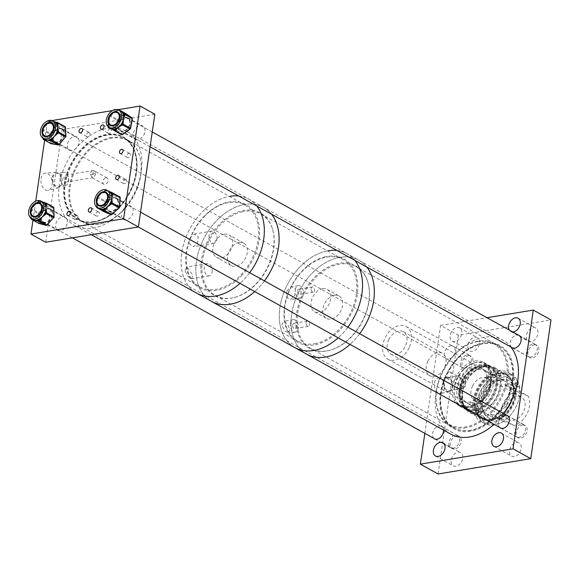 <?xml version="1.0" encoding="UTF-8"?>
<svg xmlns="http://www.w3.org/2000/svg" width="580" height="580" viewBox="0 0 580 580"><rect width="100%" height="100%" fill="white"/><g stroke="black" fill="none" stroke-linecap="round" stroke-linejoin="round"><path stroke-width="0.43" stroke-dasharray="2.9 2.17" d="M434.492 382.938A7.881 4.995 -99.4 0 1 438.408 377.899A7.881 4.995 -99.4 0 1 444.461 388.462A7.881 4.995 -99.4 0 1 440.974 393.436A7.881 4.995 -99.4 0 1 434.492 382.938M443.374 381.734A7.293 4.625 -99.4 0 1 446.999 377.072A7.293 4.625 -99.4 0 1 452.596 386.853A7.293 4.625 -99.4 0 1 449.37 391.457A7.293 4.625 -99.4 0 1 443.374 381.734M477.862 341.576A45.98 31.77 -61 0 0 451.661 357.671A45.98 31.77 -61 0 0 438.524 381.364A45.98 31.77 -61 0 0 465.414 426.909A45.98 31.77 -61 0 0 506.717 378.45A45.98 31.77 -61 0 0 477.862 341.576M465.784 427.866A46.726 32.284 119 0 1 449.442 425.365A46.726 32.284 119 0 1 438.458 381.575A46.726 32.284 119 0 1 451.813 357.505A46.726 32.284 119 0 1 478.435 341.142A46.726 32.284 119 0 1 494.776 343.643A46.726 32.284 119 0 1 505.078 389.55A46.726 32.284 119 0 1 465.784 427.866M457.953 452.175A7.591 5.242 119 0 1 460.607 452.581A7.591 5.242 119 0 1 462.282 460.034A7.591 5.242 119 0 1 455.902 466.262A7.591 5.242 119 0 1 453.248 465.856A7.591 5.242 119 0 1 451.574 458.396A7.591 5.242 119 0 1 457.953 452.175M516.417 442.525A7.591 5.242 119 0 1 519.071 442.932A7.591 5.242 119 0 1 520.738 450.385A7.591 5.242 119 0 1 514.359 456.605A7.591 5.242 119 0 1 511.705 456.199A7.591 5.242 119 0 1 510.037 448.746A7.591 5.242 119 0 1 516.417 442.525M468.379 355.707A7.105 4.908 119 0 1 470.866 356.084A7.105 4.908 119 0 1 472.432 363.058A7.105 4.908 119 0 1 466.458 368.887A7.105 4.908 119 0 1 463.978 368.503A7.105 4.908 119 0 1 462.412 361.529A7.105 4.908 119 0 1 468.379 355.707M450.66 345.868A7.105 4.908 119 0 1 453.139 346.253A7.105 4.908 119 0 1 454.705 353.227A7.105 4.908 119 0 1 448.732 359.056A7.105 4.908 119 0 1 446.252 358.672A7.105 4.908 119 0 1 444.686 351.697A7.105 4.908 119 0 1 450.66 345.868M474.715 337.285A7.591 5.242 119 0 1 477.369 337.69A7.591 5.242 119 0 1 479.044 345.151A7.591 5.242 119 0 1 472.664 351.371A7.591 5.242 119 0 1 470.003 350.965A7.591 5.242 119 0 1 468.336 343.512A7.591 5.242 119 0 1 474.715 337.285M456.989 327.454A7.591 5.242 119 0 1 459.643 327.86A7.591 5.242 119 0 1 461.317 335.312A7.591 5.242 119 0 1 454.938 341.54A7.591 5.242 119 0 1 452.284 341.134A7.591 5.242 119 0 1 450.609 333.674A7.591 5.242 119 0 1 456.989 327.454M534.318 344.817A7.105 4.908 119 0 1 536.797 345.194A7.105 4.908 119 0 1 538.363 352.176A7.105 4.908 119 0 1 532.389 357.998A7.105 4.908 119 0 1 529.91 357.621A7.105 4.908 119 0 1 528.344 350.639A7.105 4.908 119 0 1 534.318 344.817M511.538 347.318A7.105 4.908 119 0 1 510.821 340.279A7.105 4.908 119 0 1 516.591 334.986A7.105 4.908 119 0 1 518.332 335.059M533.179 327.635A7.591 5.242 119 0 1 535.833 328.041A7.591 5.242 119 0 1 537.5 335.494A7.591 5.242 119 0 1 531.12 341.714A7.591 5.242 119 0 1 528.467 341.308A7.591 5.242 119 0 1 526.792 333.855A7.591 5.242 119 0 1 533.179 327.635M522.616 425.01A7.105 4.908 119 0 1 525.103 425.387A7.105 4.908 119 0 1 526.669 432.368A7.105 4.908 119 0 1 520.695 438.19A7.105 4.908 119 0 1 518.208 437.813A7.105 4.908 119 0 1 516.642 430.831A7.105 4.908 119 0 1 522.616 425.01M499.837 427.511A7.105 4.908 119 0 1 499.119 420.464A7.105 4.908 119 0 1 504.89 415.178A7.105 4.908 119 0 1 506.637 415.251M456.685 435.892A7.105 4.908 119 0 1 459.164 436.276A7.105 4.908 119 0 1 460.73 443.25A7.105 4.908 119 0 1 454.763 449.079A7.105 4.908 119 0 1 452.277 448.695A7.105 4.908 119 0 1 450.711 441.721A7.105 4.908 119 0 1 456.685 435.892M433.905 438.4A7.105 4.908 119 0 1 433.188 431.353A7.105 4.908 119 0 1 438.959 426.061A7.105 4.908 119 0 1 441.445 426.445A7.105 4.908 119 0 1 443.483 430.07M497.915 373.796A24.954 17.241 119 0 1 506.644 375.129A24.954 17.241 119 0 1 512.14 399.642A24.954 17.241 119 0 1 491.159 420.101A24.954 17.241 119 0 1 482.437 418.767A24.954 17.241 119 0 1 476.934 394.255A24.954 17.241 119 0 1 497.915 373.796M475.013 361.086A24.954 17.241 119 0 1 483.742 362.42A24.954 17.241 119 0 1 489.245 386.94A24.954 17.241 119 0 1 468.263 407.399A24.954 17.241 119 0 1 459.534 406.065A24.954 17.241 119 0 1 454.031 381.553A24.954 17.241 119 0 1 475.013 361.086M470.489 430.476A46.726 32.284 119 0 1 454.147 427.975A46.726 32.284 119 0 1 443.845 382.068A46.726 32.284 119 0 1 483.14 343.751A46.726 32.284 119 0 1 499.482 346.253A46.726 32.284 119 0 1 509.784 392.16A46.726 32.284 119 0 1 470.489 430.476M457.489 383.264L455.488 383.206L454.031 380.306L458.41 376.927A6.576 4.169 -99.4 0 1 460.433 375.579A6.576 4.169 -99.4 0 1 465.66 384.373A6.576 4.169 -99.4 0 1 462.572 388.549A6.576 4.169 -99.4 0 1 457.489 383.264L461.042 385.229A3.516 2.429 -61 0 0 463.463 382.155A3.516 2.429 -61 0 0 462.572 379.095A3.516 2.429 -61 0 0 461.963 378.899L458.41 376.927M449.058 372.092A3.516 2.429 119 0 1 450.29 372.28A3.516 2.429 119 0 1 451.059 375.731A3.516 2.429 119 0 1 448.108 378.617A3.516 2.429 119 0 1 446.875 378.428A3.516 2.429 119 0 1 446.1 374.977A3.516 2.429 119 0 1 449.058 372.092M443.83 381.988A6.576 4.169 -99.4 0 1 446.919 377.812A6.576 4.169 -99.4 0 1 452.146 386.599A6.576 4.169 -99.4 0 1 449.058 390.782A6.576 4.169 -99.4 0 1 443.83 381.988M461.042 385.229L461.963 378.899M424.843 433.369L440.59 325.387L458.316 335.218L551 319.921M440.59 325.387L487.062 317.717M512.72 331.949A7.591 5.242 119 0 1 510.741 331.477A7.591 5.242 119 0 1 509.298 330.049M438.074 473.976L458.316 335.218M500.736 415.628A23.287 16.088 -61 0 0 513.358 395.074A23.287 16.088 -61 0 0 506.956 377.203A23.287 16.088 -61 0 0 490.586 379.516A23.287 16.088 -61 0 0 477.963 400.07A23.287 16.088 -61 0 0 484.365 417.934A23.287 16.088 -61 0 0 500.736 415.628M503.31 417.056A23.287 16.088 -61 0 0 515.939 396.502A23.287 16.088 -61 0 0 509.537 378.631A23.287 16.088 -61 0 0 493.167 380.944A23.287 16.088 -61 0 0 480.537 401.498A23.287 16.088 -61 0 0 486.939 419.362A23.287 16.088 -61 0 0 503.31 417.056M502.838 415.389A21.141 14.609 -61 0 0 514.3 396.735A21.141 14.609 -61 0 0 508.493 380.516A21.141 14.609 -61 0 0 493.631 382.611A21.141 14.609 -61 0 0 482.168 401.266A21.141 14.609 -61 0 0 487.983 417.484A21.141 14.609 -61 0 0 502.838 415.389M503.571 415.795A21.141 14.609 -61 0 0 515.033 397.14A21.141 14.609 -61 0 0 509.225 380.922A21.141 14.609 -61 0 0 494.363 383.017A21.141 14.609 -61 0 0 482.901 401.672A21.141 14.609 -61 0 0 488.715 417.89A21.141 14.609 -61 0 0 503.571 415.795M489.099 377.602A24.954 17.241 -61 0 0 475.571 399.62A24.954 17.241 -61 0 0 482.437 418.767A24.954 17.241 -61 0 0 499.974 416.295A24.954 17.241 -61 0 0 513.503 394.27A24.954 17.241 -61 0 0 506.644 375.129A24.954 17.241 -61 0 0 489.099 377.602M488.367 377.196A24.954 17.241 -61 0 0 474.839 399.214A24.954 17.241 -61 0 0 481.704 418.361A24.954 17.241 -61 0 0 499.242 415.889A24.954 17.241 -61 0 0 512.771 393.863A24.954 17.241 -61 0 0 505.912 374.724A24.954 17.241 -61 0 0 488.367 377.196M488.208 376.616A25.701 17.755 -61 0 0 474.273 399.294A25.701 17.755 -61 0 0 481.335 419.014A25.701 17.755 -61 0 0 499.402 416.462A25.701 17.755 -61 0 0 513.336 393.784A25.701 17.755 -61 0 0 506.275 374.064A25.701 17.755 -61 0 0 488.208 376.616M476.122 369.91A25.701 17.755 -61 0 0 470.554 374.985A25.701 17.755 -61 0 0 463.21 388.223A25.701 17.755 -61 0 0 469.249 412.308A25.701 17.755 -61 0 0 487.316 409.763A25.701 17.755 -61 0 0 501.25 387.077A25.701 17.755 -61 0 0 494.182 367.365A25.701 17.755 -61 0 0 476.122 369.91M475.81 370.228A24.954 17.241 -61 0 0 470.402 375.151A24.954 17.241 -61 0 0 463.275 388.013A24.954 17.241 -61 0 0 466.958 409.835A24.954 17.241 -61 0 0 486.678 408.914A24.954 17.241 -61 0 0 499.8 376.463A24.954 17.241 -61 0 0 475.81 370.228M475.904 370.569A24.512 16.936 -61 0 0 462.615 392.203A24.512 16.936 -61 0 0 469.35 411.01A24.512 16.936 -61 0 0 486.584 408.581A24.512 16.936 -61 0 0 499.873 386.947A24.512 16.936 -61 0 0 493.138 368.133A24.512 16.936 -61 0 0 475.904 370.569M473.534 369.25A24.512 16.936 -61 0 0 460.237 390.884A24.512 16.936 -61 0 0 466.98 409.69A24.512 16.936 -61 0 0 484.213 407.262A24.512 16.936 -61 0 0 497.502 385.627A24.512 16.936 -61 0 0 490.76 366.821A24.512 16.936 -61 0 0 473.534 369.25M473.751 370.025A23.519 16.247 -61 0 0 460.998 390.775A23.519 16.247 -61 0 0 467.465 408.82A23.519 16.247 -61 0 0 483.995 406.486A23.519 16.247 -61 0 0 496.741 385.736A23.519 16.247 -61 0 0 490.281 367.691A23.519 16.247 -61 0 0 473.751 370.025M472.635 369.409A23.519 16.247 -61 0 0 459.889 390.159A23.519 16.247 -61 0 0 466.349 408.204A23.519 16.247 -61 0 0 482.879 405.87A23.519 16.247 -61 0 0 495.632 385.12A23.519 16.247 -61 0 0 489.165 367.075A23.519 16.247 -61 0 0 472.635 369.409M472.417 368.633A24.512 16.936 -61 0 0 459.128 390.267A24.512 16.936 -61 0 0 465.87 409.074A24.512 16.936 -61 0 0 483.096 406.645A24.512 16.936 -61 0 0 496.393 385.011A24.512 16.936 -61 0 0 489.65 366.205A24.512 16.936 -61 0 0 472.417 368.633M467.777 366.06A24.512 16.936 -61 0 0 455.024 398.409A24.512 16.936 -61 0 0 461.223 406.5A24.512 16.936 -61 0 0 478.457 404.064A24.512 16.936 -61 0 0 491.746 382.438A24.512 16.936 -61 0 0 485.003 363.624A24.512 16.936 -61 0 0 474.861 362.652A24.512 16.936 -61 0 0 467.777 366.06M467.175 366.168A23.831 16.465 -61 0 0 454.785 397.626A23.831 16.465 -61 0 0 477.565 403.129A23.831 16.465 -61 0 0 490.752 375.818A23.831 16.465 -61 0 0 474.07 362.863A23.831 16.465 -61 0 0 467.175 366.168M476.441 399.141A18.691 12.912 -61 0 0 486.576 382.648A18.691 12.912 -61 0 0 481.436 368.307A18.691 12.912 -61 0 0 468.299 370.156A18.691 12.912 -61 0 0 458.164 386.657A18.691 12.912 -61 0 0 463.304 400.998A18.691 12.912 -61 0 0 476.441 399.141M477.927 399.968A18.691 12.912 -61 0 0 488.063 383.474A18.691 12.912 -61 0 0 482.923 369.134A18.691 12.912 -61 0 0 469.786 370.982A18.691 12.912 -61 0 0 459.657 387.483A18.691 12.912 -61 0 0 464.79 401.817A18.691 12.912 -61 0 0 477.927 399.968M478.681 402.643A22.141 15.298 -61 0 0 490.687 383.104A22.141 15.298 -61 0 0 484.597 366.111A22.141 15.298 -61 0 0 469.039 368.307A22.141 15.298 -61 0 0 457.033 387.853A22.141 15.298 -61 0 0 463.115 404.84A22.141 15.298 -61 0 0 478.681 402.643M481.269 404.079A22.141 15.298 -61 0 0 493.275 384.54A22.141 15.298 -61 0 0 487.185 367.546A22.141 15.298 -61 0 0 471.627 369.743A22.141 15.298 -61 0 0 459.621 389.289A22.141 15.298 -61 0 0 465.704 406.275A22.141 15.298 -61 0 0 481.269 404.079M480.515 401.403A18.691 12.912 -61 0 0 490.651 384.91A18.691 12.912 -61 0 0 485.511 370.569A18.691 12.912 -61 0 0 472.374 372.418A18.691 12.912 -61 0 0 462.245 388.919A18.691 12.912 -61 0 0 467.378 403.252A18.691 12.912 -61 0 0 480.515 401.403M499.728 412.061A18.691 12.912 -61 0 0 509.863 395.567A18.691 12.912 -61 0 0 504.73 381.227A18.691 12.912 -61 0 0 491.586 383.083A18.691 12.912 -61 0 0 481.458 399.576A18.691 12.912 -61 0 0 486.591 413.917A18.691 12.912 -61 0 0 499.728 412.061M477.05 412.337L475.535 411.495A28.036 19.372 -61 0 0 476.303 414.221L477.811 415.062A28.036 19.372 -61 0 0 484.634 423.516A28.036 19.372 -61 0 0 504.346 420.732A28.036 19.372 -61 0 0 510.414 415.2A28.036 19.372 -61 0 0 518.426 400.758A28.036 19.372 -61 0 0 519.426 385.664L517.911 384.823L516.649 385.714L518.89 386.962A1.754 1.211 119 0 1 517.657 387.135A1.754 1.211 119 0 1 517.172 385.787A1.754 1.211 119 0 1 518.128 384.236L518.527 383.953A26.876 18.567 -61 0 0 493.116 378.566A26.876 18.567 -61 0 0 478.645 412.134L477.05 412.337A28.036 19.372 -61 0 1 492.13 377.261A28.036 19.372 -61 0 1 511.836 374.484L508.138 372.433A28.036 19.372 -61 0 0 488.433 375.209A28.036 19.372 -61 0 0 473.229 399.953A28.036 19.372 -61 0 0 480.936 421.464A28.036 19.372 -61 0 0 500.641 418.68A28.036 19.372 -61 0 0 515.845 393.943A28.036 19.372 -61 0 0 508.138 372.433M518.527 383.953L518.658 382.938A28.036 19.372 -61 0 0 511.836 374.484M517.911 384.823A28.036 19.372 -61 0 0 517.15 382.097L518.658 382.938M475.535 411.495L476.803 410.604L479.044 411.851A1.754 1.211 119 0 1 480.284 411.677A1.754 1.211 119 0 1 480.762 413.018A1.754 1.211 119 0 1 479.812 414.57L479.406 414.852A26.876 18.567 -61 0 0 510.647 414.939A26.876 18.567 -61 0 0 518.324 401.092A26.876 18.567 -61 0 0 519.296 386.679L519.426 385.664M479.406 414.852L477.811 415.062M518.89 386.962L519.296 386.679M479.044 411.851L478.645 412.134M476.303 414.221L477.565 413.33A1.754 1.211 -61 0 0 478.522 411.778A1.754 1.211 -61 0 0 478.036 410.43A1.754 1.211 -61 0 0 476.803 410.604M517.15 382.097L515.881 382.996A1.754 1.211 -61 0 0 514.931 384.54A1.754 1.211 -61 0 0 515.41 385.888A1.754 1.211 -61 0 0 516.649 385.714M506.949 405.087A12.847 8.881 119 0 1 521.449 397.184A12.847 8.881 119 0 1 523.486 411.749A12.847 8.881 119 0 1 508.986 419.652A12.847 8.881 119 0 1 506.949 405.087M472.555 386.012A12.847 8.881 119 0 1 487.055 378.102A12.847 8.881 119 0 1 489.092 392.667A12.847 8.881 119 0 1 474.592 400.577A12.847 8.881 119 0 1 472.555 386.012M427.895 361.238A12.847 8.881 119 0 1 442.395 353.329A12.847 8.881 119 0 1 444.432 367.894A12.847 8.881 119 0 1 429.932 375.804A12.847 8.881 119 0 1 427.895 361.238M388.781 339.539A12.847 8.881 119 0 1 403.288 331.63A12.847 8.881 119 0 1 405.318 346.195A12.847 8.881 119 0 1 390.818 354.104A12.847 8.881 119 0 1 388.781 339.539M409.081 347.71A18.691 12.912 119 0 1 387.984 359.216A18.691 12.912 119 0 1 385.026 338.024A18.691 12.912 119 0 1 406.123 326.525A18.691 12.912 119 0 1 409.081 347.71M502.338 420.79A18.691 12.912 119 0 1 503.193 403.578A18.691 12.912 119 0 1 516.454 391.355L504.636 384.801L512.082 385.309L516.28 389.492L528.097 396.046A18.691 12.912 119 0 1 527.242 413.264A18.691 12.912 119 0 1 513.981 425.481L502.338 420.79L490.521 414.236L493.95 417.991L502.164 418.927L513.981 425.481M528.097 396.046L516.454 391.355M502.164 418.927L490.521 414.236M516.28 389.492L504.636 384.801M300.694 298.577A47.263 32.654 119 0 1 336.313 263.914A47.263 32.654 119 0 1 367.604 281.452A47.263 32.654 119 0 1 364.755 315.788A47.263 32.654 119 0 1 329.353 350.392A47.263 32.654 119 0 1 300.694 298.577M364.979 316.02A46.726 32.284 -61 0 0 367.793 282.068A46.726 32.284 -61 0 0 355.982 266.648A46.726 32.284 -61 0 0 301.651 298.997A46.726 32.284 -61 0 0 310.648 348.37A46.726 32.284 -61 0 0 329.984 350.226A46.726 32.284 -61 0 0 364.979 316.02M509.11 395.792A47.661 32.929 -61 0 0 494.718 343.331A47.661 32.929 -61 0 0 444.519 378.435A47.661 32.929 -61 0 0 458.903 430.897A47.661 32.929 -61 0 0 509.11 395.792M444.809 378.414A46.726 32.284 119 0 1 499.141 346.064A46.726 32.284 119 0 1 508.138 395.437A46.726 32.284 119 0 1 453.807 427.786A46.726 32.284 119 0 1 444.809 378.414M503.774 413.663A53.737 37.127 119 0 1 494.095 424.328M450.747 434.101A53.737 37.127 119 0 1 440.401 377.326A53.737 37.127 119 0 1 502.882 340.126A53.737 37.127 119 0 1 510.842 346.934M359.687 333.732A53.737 37.127 119 0 1 350.008 344.397A53.737 37.127 119 0 0 359.687 333.732M306.661 354.17A53.737 37.127 119 0 1 296.315 297.395A53.737 37.127 119 0 1 358.795 260.195A53.737 37.127 119 0 1 366.748 267.003A53.737 37.127 119 0 0 358.795 260.195A53.737 37.127 119 0 0 339.996 257.317A53.737 37.127 119 0 0 294.814 301.382A53.737 37.127 119 0 0 306.661 354.17M292.661 324.974A2.668 1.689 -99.4 0 1 293.915 323.277A2.668 1.689 -99.4 0 1 296.039 326.844A2.668 1.689 -99.4 0 1 294.785 328.541A2.668 1.689 -99.4 0 1 292.661 324.974M306.175 322.741A2.668 1.689 -99.4 0 1 307.429 321.044A2.668 1.689 -99.4 0 1 309.546 324.611A2.668 1.689 -99.4 0 1 308.299 326.315A2.668 1.689 -99.4 0 1 306.175 322.741M281.822 325.112L283.482 321.32L287.426 323.785L289.79 329.527L288.68 333.232L284.628 330.723L281.822 325.112M290.37 323.698A6.3 3.995 -99.4 0 1 293.32 319.696A6.3 3.995 -99.4 0 1 298.33 328.12A6.3 3.995 -99.4 0 1 295.38 332.123A6.3 3.995 -99.4 0 1 290.37 323.698M297.634 290.87A2.668 1.689 -99.4 0 1 298.888 289.173A2.668 1.689 -99.4 0 1 301.013 292.74A2.668 1.689 -99.4 0 1 299.758 294.437A2.668 1.689 -99.4 0 1 297.634 290.87M311.148 288.637A2.668 1.689 -99.4 0 1 312.402 286.94A2.668 1.689 -99.4 0 1 314.527 290.507A2.668 1.689 -99.4 0 1 313.272 292.211A2.668 1.689 -99.4 0 1 311.148 288.637M286.796 291.008L291.602 286.694L295.38 289.239L294.763 295.423L290.507 299.642L286.68 297.156L286.796 291.008M295.343 289.594A6.3 3.995 -99.4 0 1 298.301 285.592A6.3 3.995 -99.4 0 1 303.304 294.017A6.3 3.995 -99.4 0 1 300.353 298.019A6.3 3.995 -99.4 0 1 295.343 289.594M334.464 295.256A12.847 8.881 119 0 1 338.959 295.945A12.847 8.881 119 0 1 341.794 308.567A12.847 8.881 119 0 1 330.984 319.109A12.847 8.881 119 0 1 326.489 318.42A12.847 8.881 119 0 1 323.662 305.798A12.847 8.881 119 0 1 334.464 295.256M322.647 288.702A12.847 8.881 119 0 1 327.142 289.391A12.847 8.881 119 0 1 329.976 302.013A12.847 8.881 119 0 1 319.167 312.555A12.847 8.881 119 0 1 314.672 311.866A12.847 8.881 119 0 1 311.844 299.236A12.847 8.881 119 0 1 322.647 288.702M336.987 250.487A53.737 37.127 119 0 1 346.978 253.641A53.737 37.127 119 0 0 326.141 251.162A53.737 37.127 119 0 0 282.583 296.068A53.737 37.127 119 0 0 294.843 347.616A53.737 37.127 119 0 1 282.996 294.829A53.737 37.127 119 0 1 328.186 250.763M238.793 196.018A53.737 37.127 119 0 1 248.784 199.165L263.552 207.357A53.737 37.127 119 0 1 271.512 214.172A53.737 37.127 119 0 0 263.552 207.357A53.737 37.127 119 0 0 244.76 204.486A53.737 37.127 119 0 0 199.571 248.544A53.737 37.127 119 0 0 211.417 301.339A53.737 37.127 119 0 1 199.157 249.792A53.737 37.127 119 0 1 242.715 204.878A53.737 37.127 119 0 1 263.552 207.357L346.978 253.641A53.737 37.127 119 0 1 354.931 260.449A53.737 37.127 119 0 0 346.978 253.641L502.882 340.126M347.869 327.178A53.737 37.127 119 0 1 338.191 337.836A53.737 37.127 119 0 0 347.869 327.178M232.885 297.859A47.263 32.654 119 0 1 201.151 262.472A47.263 32.654 119 0 1 242.085 210.837A47.263 32.654 119 0 1 272.361 228.614A47.263 32.654 119 0 1 234.117 297.562A47.263 32.654 119 0 1 232.885 297.859M242.621 211.664A46.726 32.284 -61 0 0 204.747 250.712A46.726 32.284 -61 0 0 215.412 295.539A46.726 32.284 -61 0 0 233.53 297.692A46.726 32.284 -61 0 0 234.748 297.395A46.726 32.284 -61 0 0 272.556 229.238A46.726 32.284 -61 0 0 260.746 213.817A46.726 32.284 -61 0 0 242.621 211.664M325.547 256.751A47.661 32.929 -61 0 0 284.272 308.821A47.661 32.929 -61 0 0 316.267 344.505A47.661 32.929 -61 0 0 357.541 292.436A47.661 32.929 -61 0 0 325.547 256.751M316.02 343.454A46.726 32.284 119 0 1 297.902 341.301A46.726 32.284 119 0 1 287.238 296.474A46.726 32.284 119 0 1 325.119 257.426A46.726 32.284 119 0 1 343.237 259.579A46.726 32.284 119 0 1 353.894 304.406A46.726 32.284 119 0 1 316.02 343.454M264.451 280.901A53.737 37.127 119 0 1 254.765 291.559A53.737 37.127 119 0 0 264.451 280.901M185.085 270.766L186.774 267.039L192.886 275.087L191.712 278.726L187.761 276.283L185.085 270.766M212.142 271.911A6.17 3.915 80.6 0 0 207.241 263.661A6.17 3.915 80.6 0 0 204.341 267.583A6.17 3.915 80.6 0 0 209.249 275.833A6.17 3.915 80.6 0 0 212.142 271.911M189.834 238.228L194.445 234.015L198.15 236.495L197.635 242.549L193.531 246.674L189.783 244.245L189.834 238.228M216.891 239.373A6.17 3.915 80.6 0 0 211.983 231.123A6.17 3.915 80.6 0 0 209.09 235.045A6.17 3.915 80.6 0 0 213.991 243.295A6.17 3.915 80.6 0 0 216.891 239.373M224.453 234.233A12.847 8.881 119 0 1 228.948 234.922A12.847 8.881 119 0 1 231.782 247.544A12.847 8.881 119 0 1 220.973 258.078A12.847 8.881 119 0 1 216.478 257.389A12.847 8.881 119 0 1 213.65 244.767A12.847 8.881 119 0 1 224.453 234.233M239.221 242.425A12.847 8.881 119 0 1 243.716 243.114A12.847 8.881 119 0 1 246.551 255.737A12.847 8.881 119 0 1 235.748 266.271A12.847 8.881 119 0 1 231.253 265.582A12.847 8.881 119 0 1 228.418 252.96A12.847 8.881 119 0 1 239.221 242.425M126.353 131.247A53.737 37.127 119 0 1 121.263 211.881A53.737 37.127 119 0 1 74.218 225.229A53.737 37.127 119 0 1 79.308 144.601A53.737 37.127 119 0 1 126.353 131.247L248.784 199.165A53.737 37.127 119 0 1 256.737 205.972A53.737 37.127 119 0 0 248.784 199.165A53.737 37.127 119 0 0 201.738 212.512A53.737 37.127 119 0 0 196.649 293.146A53.737 37.127 119 0 1 184.803 240.352A53.737 37.127 119 0 1 229.992 196.286M249.675 272.709A53.737 37.127 119 0 1 239.997 283.366A53.737 37.127 119 0 0 243.694 279.799A53.737 37.127 119 0 0 249.675 272.709M81.831 148.647A47.263 32.654 119 0 1 135.162 152.504A47.263 32.654 119 0 1 118.74 207.829A47.263 32.654 119 0 1 96.918 221.451A47.263 32.654 119 0 1 64.532 200.557A47.263 32.654 119 0 1 81.831 148.647M119.118 207.821A46.726 32.284 -61 0 0 135.357 153.127A46.726 32.284 -61 0 0 123.54 137.707A46.726 32.284 -61 0 0 82.635 149.314A46.726 32.284 -61 0 0 78.206 219.429A46.726 32.284 -61 0 0 97.549 221.285A46.726 32.284 -61 0 0 119.118 207.821M241.323 275.993A47.661 32.929 -61 0 0 254.613 212.962A47.661 32.929 -61 0 0 204.109 216.318A47.661 32.929 -61 0 0 190.82 279.35A47.661 32.929 -61 0 0 241.323 275.993M204.131 216.71A46.726 32.284 119 0 1 245.043 205.102A46.726 32.284 119 0 1 240.613 275.217A46.726 32.284 119 0 1 199.708 286.825A46.726 32.284 119 0 1 204.131 216.71M93.373 170.882A3.516 2.429 119 0 1 94.605 171.071A3.516 2.429 119 0 1 95.584 173.688L90.226 174.587A3.516 2.429 119 0 1 90.219 174.573L95.577 173.688A3.516 2.429 119 0 1 95.577 173.71A3.516 2.429 119 0 1 92.423 177.4A3.516 2.226 -99.4 0 1 90.676 172.912A3.516 2.226 -99.4 0 1 92.329 170.672A3.516 2.226 -99.4 0 1 93.373 170.882L92.271 177.806L66.852 182.004A3.516 2.226 -99.4 0 1 64.061 177.306A3.516 2.226 -99.4 0 1 65.714 175.073A3.516 2.226 -99.4 0 1 68.505 179.771A3.516 2.226 -99.4 0 1 66.852 182.004M60.131 176.501A6.713 4.256 -99.4 0 1 63.285 172.231A6.713 4.256 -99.4 0 1 68.614 181.207A6.713 4.256 -99.4 0 1 65.468 185.469A6.713 4.256 -99.4 0 1 60.131 176.501M53.005 177.676A6.713 4.256 -99.4 0 1 56.151 173.405A6.713 4.256 -99.4 0 1 61.487 182.381A6.713 4.256 -99.4 0 1 58.341 186.651A6.713 4.256 -99.4 0 1 53.005 177.676M41.049 178.734A8.714 5.524 -99.4 0 1 45.436 173.159A8.714 5.524 -99.4 0 1 52.069 184.853A8.714 5.524 -99.4 0 1 48.27 190.334A8.714 5.524 -99.4 0 1 41.049 178.734M52.316 177.291A7.801 4.944 -99.4 0 1 56.238 172.303A7.801 4.944 -99.4 0 1 62.176 182.765A7.801 4.944 -99.4 0 1 58.776 187.666A7.801 4.944 -99.4 0 1 52.316 177.291M62.495 216.731A7.591 5.242 119 0 1 65.148 217.137A7.591 5.242 119 0 1 66.823 224.598A7.591 5.242 119 0 1 60.443 230.818A7.591 5.242 119 0 1 57.79 230.412A7.591 5.242 119 0 1 56.115 222.959A7.591 5.242 119 0 1 62.495 216.731M47.727 208.539A7.591 5.242 119 0 1 50.38 208.945A7.591 5.242 119 0 1 52.055 216.405A7.591 5.242 119 0 1 45.675 222.626A7.591 5.242 119 0 1 43.022 222.22A7.591 5.242 119 0 1 41.347 214.767A7.591 5.242 119 0 1 47.727 208.539M76.451 215.361A2.335 1.617 119 0 1 77.27 215.485A2.335 1.617 119 0 1 77.785 217.783A2.335 1.617 119 0 1 75.82 219.697A2.335 1.617 119 0 1 75.001 219.573A2.335 1.617 119 0 1 74.486 217.275A2.335 1.617 119 0 1 76.451 215.361M97.839 211.831A2.335 1.617 119 0 1 98.658 211.954A2.335 1.617 119 0 1 99.173 214.252A2.335 1.617 119 0 1 97.208 216.166A2.335 1.617 119 0 1 96.389 216.043A2.335 1.617 119 0 1 95.874 213.744A2.335 1.617 119 0 1 97.839 211.831M125.186 179.387A2.335 1.617 119 0 1 125.998 179.517A2.335 1.617 119 0 1 126.513 181.808A2.335 1.617 119 0 1 124.548 183.729A2.335 1.617 119 0 1 123.736 183.599A2.335 1.617 119 0 1 123.221 181.308A2.335 1.617 119 0 1 125.186 179.387M128.977 153.374A2.335 1.617 119 0 1 129.797 153.497A2.335 1.617 119 0 1 130.311 155.795A2.335 1.617 119 0 1 128.347 157.709A2.335 1.617 119 0 1 127.528 157.586A2.335 1.617 119 0 1 127.013 155.288A2.335 1.617 119 0 1 128.977 153.374M109.917 129.014A2.335 1.617 119 0 1 110.737 129.137A2.335 1.617 119 0 1 111.251 131.435A2.335 1.617 119 0 1 109.287 133.349A2.335 1.617 119 0 1 108.467 133.226A2.335 1.617 119 0 1 107.953 130.928A2.335 1.617 119 0 1 109.917 129.014M88.53 132.544A2.335 1.617 119 0 1 89.349 132.668A2.335 1.617 119 0 1 89.864 134.966A2.335 1.617 119 0 1 87.899 136.88A2.335 1.617 119 0 1 87.08 136.757A2.335 1.617 119 0 1 86.565 134.459A2.335 1.617 119 0 1 88.53 132.544M74.197 136.547A7.591 5.242 119 0 1 76.85 136.952A7.591 5.242 119 0 1 78.525 144.405A7.591 5.242 119 0 1 72.138 150.626A7.591 5.242 119 0 1 69.484 150.22A7.591 5.242 119 0 1 67.817 142.767A7.591 5.242 119 0 1 74.197 136.547M59.428 128.354A7.591 5.242 119 0 1 62.082 128.76A7.591 5.242 119 0 1 63.749 136.213A7.591 5.242 119 0 1 57.369 142.434A7.591 5.242 119 0 1 54.716 142.028A7.591 5.242 119 0 1 53.041 134.575A7.591 5.242 119 0 1 59.428 128.354M140.128 125.657A7.591 5.242 119 0 1 142.781 126.063A7.591 5.242 119 0 1 144.456 133.516A7.591 5.242 119 0 1 138.076 139.744A7.591 5.242 119 0 1 135.423 139.338A7.591 5.242 119 0 1 133.748 131.877A7.591 5.242 119 0 1 140.128 125.657M125.36 117.465A7.591 5.242 119 0 1 128.013 117.871A7.591 5.242 119 0 1 129.681 125.324A7.591 5.242 119 0 1 123.301 131.551A7.591 5.242 119 0 1 120.647 131.145A7.591 5.242 119 0 1 118.972 123.685A7.591 5.242 119 0 1 125.36 117.465M128.426 205.849A7.591 5.242 119 0 1 131.08 206.255A7.591 5.242 119 0 1 132.755 213.708A7.591 5.242 119 0 1 126.375 219.929A7.591 5.242 119 0 1 123.721 219.523A7.591 5.242 119 0 1 122.046 212.07A7.591 5.242 119 0 1 128.426 205.849M113.658 197.657A7.591 5.242 119 0 1 116.312 198.063A7.591 5.242 119 0 1 117.987 205.516A7.591 5.242 119 0 1 111.606 211.736A7.591 5.242 119 0 1 108.953 211.33A7.591 5.242 119 0 1 107.278 203.877A7.591 5.242 119 0 1 113.658 197.657M99.194 224.039A46.262 31.958 119 0 1 70.173 186.934A46.262 31.958 119 0 1 111.722 138.185A46.262 31.958 119 0 1 140.15 157.919A46.262 31.958 119 0 1 104.146 222.814A46.262 31.958 119 0 1 99.194 224.039M111.316 137.489A46.726 32.284 -61 0 0 72.022 175.805A46.726 32.284 -61 0 0 82.324 221.705A46.726 32.284 -61 0 0 98.665 224.206A46.726 32.284 -61 0 0 103.66 222.974A46.726 32.284 -61 0 0 140.026 157.419A46.726 32.284 -61 0 0 127.658 139.99A46.726 32.284 -61 0 0 111.316 137.489M93.96 221.596A46.726 32.284 119 0 1 77.618 219.102A46.726 32.284 119 0 1 67.316 173.195A46.726 32.284 119 0 1 106.611 134.879A46.726 32.284 119 0 1 122.953 137.38A46.726 32.284 119 0 1 133.255 183.28A46.726 32.284 119 0 1 93.96 221.596M105.937 177.85A3.516 2.429 119 0 1 107.162 178.038A3.516 2.429 119 0 1 107.938 181.489A3.516 2.429 119 0 1 104.987 184.368A3.516 2.429 119 0 1 103.755 184.179A3.516 2.429 119 0 1 102.979 180.728A3.516 2.429 119 0 1 105.937 177.85M44.645 140.186L47.393 121.329L62.169 129.521L154.853 114.216M45.718 242.259L62.169 129.521M32.98 220.168L35.75 201.173M47.393 121.329L51.932 120.575M112.433 110.591L118.487 109.591M97.447 207.604A0.935 0.674 -67.2 0 1 97.563 206.93L96.94 206.668L96.998 205.777A0.935 0.384 -176.2 0 0 96.657 206.038A0.935 0.384 -176.2 0 0 96.867 206.306L96.534 202.152A9.903 6.844 -61 0 0 96.563 203.892A9.903 6.844 -61 0 0 96.998 205.777A9.903 6.844 -61 0 0 97.259 206.379A9.903 6.844 -61 0 0 97.563 206.93A9.903 6.844 -61 0 0 99.376 208.669M98.854 205.813A7.685 5.307 -61 0 0 99.209 206.038A7.685 5.307 -61 0 0 106.633 203.319A7.685 5.307 -61 0 0 108.308 194.38A7.685 5.307 -61 0 0 106.662 192.604A7.685 5.307 -61 0 0 106.285 192.415M103.189 192.379A7.685 5.307 -61 0 0 97.186 203.21M101.536 205.958A7.105 4.908 -61 0 0 107.177 201.789A7.105 4.908 -61 0 0 107.902 194.757A7.105 4.908 -61 0 0 107.829 194.612M105.64 192.806A7.105 4.908 -61 0 0 99.18 196.076A7.105 4.908 -61 0 0 97.969 203.885A7.105 4.908 -61 0 0 98.839 205.059M117.595 200.129A7.105 4.908 -61 0 0 116.08 198.483A7.105 4.908 -61 0 0 109.214 200.992A7.105 4.908 -61 0 0 107.67 209.264A7.105 4.908 -61 0 0 109.185 210.91A7.105 4.908 -61 0 0 116.051 208.401A7.105 4.908 -61 0 0 117.595 200.129M108.286 191.03L105.763 190.037A0.935 0.935 0 0 0 104.763 190.211L105.429 190.835A9.903 6.844 -61 0 0 104.124 191.197A9.903 6.844 -61 0 0 102.435 192.052A9.903 6.844 -61 0 0 100.876 193.263L104.806 190.573A0.935 0.674 -67.2 0 1 105.806 190.059L108.641 191.175A9.903 6.844 -61 0 0 108.525 191.124A9.903 6.844 -61 0 0 108.286 191.03A9.903 6.844 -61 0 0 105.429 190.835A0.935 0.674 -67.2 0 1 106.386 190.298L106.386 190.298A0.935 0.674 -67.2 0 1 106.43 190.32M99.274 195.025L97.52 196.867A0.935 0.935 0 0 0 97.222 197.497A0.935 0.384 -176.2 0 1 97.563 197.229L98.252 196.598A9.903 6.844 -61 0 0 97.505 198.121A9.903 6.844 -61 0 0 96.896 199.933A9.903 6.844 -61 0 0 96.534 202.152L97.375 198.65A0.935 0.384 3.8 0 1 97.165 198.389L97.165 198.389A0.935 0.384 3.8 0 1 97.505 198.121L97.52 196.867L100.876 193.263A9.903 6.844 -61 0 0 99.274 195.025A9.903 6.844 -61 0 0 98.252 196.598L98.528 196.286M96.563 203.892L96.599 206.937A0.935 0.384 -176.2 0 0 96.809 207.198L96.867 206.306M120.683 111.157A9.903 6.844 -61 0 0 118.19 110.541A9.903 6.844 -61 0 0 117.551 110.584A9.903 6.844 -61 0 0 116.906 110.686A9.903 6.844 -61 0 0 115.079 111.331A9.903 6.844 -61 0 0 113.586 112.237L117.276 110.301A0.935 0.377 53.9 0 0 116.943 110.258L116.943 110.258A0.935 0.377 53.9 0 0 116.906 110.686L117.631 110.156A0.935 0.674 -55.5 0 1 118.037 109.75M114.891 112.187A7.685 5.307 -61 0 0 108.88 123.018M110.548 125.621A7.685 5.307 -61 0 0 110.91 125.846A7.685 5.307 -61 0 0 113.339 126.295A7.685 5.307 -61 0 0 120.002 120.111A7.685 5.307 -61 0 0 118.363 112.411A7.685 5.307 -61 0 0 117.979 112.23M117.341 112.614A7.105 4.908 -61 0 0 115.833 112.505A7.105 4.908 -61 0 0 109.881 117.682A7.105 4.908 -61 0 0 110.541 124.874M113.238 125.773A7.105 4.908 -61 0 0 113.434 125.751A7.105 4.908 -61 0 0 118.987 121.394A7.105 4.908 -61 0 0 119.531 114.427M125.526 117.885A7.105 4.908 -61 0 0 119.371 123.598A7.105 4.908 -61 0 0 120.886 130.718A7.105 4.908 -61 0 0 123.134 131.131A7.105 4.908 -61 0 0 129.289 125.418A7.105 4.908 -61 0 0 127.774 118.298A7.105 4.908 -61 0 0 125.526 117.885M111.897 113.738L110.011 115.326A0.935 0.935 0 0 0 109.642 115.913L110.693 115.224A9.903 6.844 -61 0 0 109.809 116.667A9.903 6.844 -61 0 0 109.025 118.378A9.903 6.844 -61 0 0 108.388 120.662L109.968 115.753A0.935 0.377 -126.1 0 1 110.011 115.326A0.935 0.377 -126.1 0 1 110.345 115.362L113.586 112.237A9.903 6.844 -61 0 0 111.897 113.738A9.903 6.844 -61 0 0 110.693 115.224A0.935 0.377 -126.1 0 1 110.737 114.796L110.737 114.796A0.935 0.377 -126.1 0 1 111.07 114.833M108.206 122.612L107.894 125.577A0.935 0.935 0 0 0 108.286 126.513A0.935 0.674 124.5 0 1 108.221 125.41L108.388 124.497A9.903 6.844 -61 0 0 108.779 125.795A9.903 6.844 -61 0 0 110.504 128.107A9.903 6.844 -61 0 0 110.686 128.245L108.88 126.918A0.935 0.674 -55.5 0 1 108.844 126.897L108.844 126.897A0.935 0.674 -55.5 0 1 108.779 125.795L107.894 125.577L108.388 120.662A9.903 6.844 -61 0 0 108.206 122.612A9.903 6.844 -61 0 0 108.388 124.497L108.272 124.91M117.276 110.301L118.001 109.772A0.935 0.377 53.9 0 0 117.668 109.729A0.935 0.377 53.9 0 0 117.631 110.156L118.19 110.541A0.935 0.674 -55.5 0 1 118.726 110.069M54.752 122.046A9.903 6.844 -61 0 0 53.636 121.597A9.903 6.844 -61 0 0 53.244 121.51A9.903 6.844 -61 0 0 52.483 121.43A9.903 6.844 -61 0 0 49.989 121.858A9.903 6.844 -61 0 0 49.336 122.126A9.903 6.844 -61 0 0 48.684 122.46A9.903 6.844 -61 0 0 47.147 123.518A9.903 6.844 -61 0 0 45.588 125.041L49.307 121.735A0.935 0.66 -80 0 1 50.206 121.198L54.288 121.785M48.959 123.076A7.685 5.307 -61 0 0 48.227 123.366A7.685 5.307 -61 0 0 42.949 133.9M44.616 136.503A7.685 5.307 -61 0 0 44.979 136.735A7.685 5.307 -61 0 0 49.177 136.662A7.685 5.307 -61 0 0 54.389 129.927A7.685 5.307 -61 0 0 52.432 123.293A7.685 5.307 -61 0 0 52.048 123.112M51.41 123.504A7.105 4.908 -61 0 0 48.263 123.866A7.105 4.908 -61 0 0 43.594 129.557A7.105 4.908 -61 0 0 44.609 135.756M47.306 136.655A7.105 4.908 -61 0 0 49.14 136.162A7.105 4.908 -61 0 0 53.599 125.309M57.956 129.246A7.105 4.908 -61 0 0 53.135 135.474A7.105 4.908 -61 0 0 54.955 141.607A7.105 4.908 -61 0 0 58.841 141.542A7.105 4.908 -61 0 0 63.655 135.307A7.105 4.908 -61 0 0 61.842 129.18A7.105 4.908 -61 0 0 57.956 129.246M44.16 127.042L42.579 129.137A0.935 0.935 0 0 0 42.355 129.819A0.935 0.464 175.9 0 1 42.695 129.42L43.326 128.695A9.903 6.844 -61 0 0 42.76 130.268A9.903 6.844 -61 0 0 42.362 132.196A9.903 6.844 -61 0 0 42.297 134.241L42.63 130.928A0.935 0.464 -4.1 0 1 42.42 130.667L42.42 130.667A0.935 0.464 -4.1 0 1 42.76 130.268L42.579 129.137L45.588 125.041A9.903 6.844 -61 0 0 44.16 127.042A9.903 6.844 -61 0 0 43.326 128.695L43.5 128.484M43.34 138.366L43.282 137.54A0.935 0.464 175.9 0 0 42.942 137.938A0.935 0.464 175.9 0 0 43.152 138.207L42.297 134.241A9.903 6.844 -61 0 0 42.521 135.691A9.903 6.844 -61 0 0 43.282 137.54A9.903 6.844 -61 0 0 44.029 138.511A9.903 6.844 -61 0 0 45.146 139.367M56.477 122.3L57.717 122.626M48.858 122.257L49.191 121.452L49.989 121.858A0.935 0.66 -80 0 1 50.743 121.263L50.743 121.263A0.935 0.66 -80 0 1 50.895 121.314M42.528 135.691L42.956 138.149M43.971 138.721A0.935 0.66 -80 0 1 44.029 138.511L43.398 138.403M43.058 202.231A9.903 6.844 -61 0 0 42.238 201.876A9.903 6.844 -61 0 0 41.956 201.789A9.903 6.844 -61 0 0 41.39 201.673A9.903 6.844 -61 0 0 38.751 201.898A9.903 6.844 -61 0 0 38.099 202.123A9.903 6.844 -61 0 0 37.439 202.413A9.903 6.844 -61 0 0 35.844 203.399A9.903 6.844 -61 0 0 34.278 204.805L38.091 201.717A0.935 0.667 -75.2 0 1 39.027 201.188L42.71 202.043M37.258 203.268A7.685 5.307 -61 0 0 36.888 203.399A7.685 5.307 -61 0 0 31.255 214.093M32.922 216.695A7.685 5.307 -61 0 0 33.277 216.92A7.685 5.307 -61 0 0 37.12 217.007A7.685 5.307 -61 0 0 42.637 210.33A7.685 5.307 -61 0 0 40.73 203.486A7.685 5.307 -61 0 0 40.346 203.305M39.708 203.689A7.105 4.908 -61 0 0 36.895 203.913A7.105 4.908 -61 0 0 31.958 209.547A7.105 4.908 -61 0 0 32.908 215.948M35.605 216.847A7.105 4.908 -61 0 0 37.113 216.492A7.105 4.908 -61 0 0 41.898 205.501M46.589 209.293A7.105 4.908 -61 0 0 41.492 215.463A7.105 4.908 -61 0 0 43.253 221.792A7.105 4.908 -61 0 0 46.806 221.872A7.105 4.908 -61 0 0 51.91 215.702A7.105 4.908 -61 0 0 50.148 209.373A7.105 4.908 -61 0 0 46.589 209.293M32.777 206.719L31.131 208.72A0.935 0.935 0 0 0 30.878 209.38A0.935 0.435 179 0 1 31.219 209.032L31.871 208.343A9.903 6.844 -61 0 0 31.233 209.902A9.903 6.844 -61 0 0 30.755 211.787A9.903 6.844 -61 0 0 30.58 213.904L31.102 210.518A0.935 0.435 -1 0 1 30.892 210.25L30.892 210.25A0.935 0.435 -1 0 1 31.233 209.902L31.131 208.72L34.278 204.805A9.903 6.844 -61 0 0 32.777 206.719A9.903 6.844 -61 0 0 31.871 208.343L32.088 208.097M31.958 218.732A0.935 0.667 -75.2 0 1 32.045 218.385L31.378 218.21L31.363 217.34A0.935 0.435 179 0 0 31.023 217.688A0.935 0.435 179 0 0 31.233 217.957L30.58 213.904A9.903 6.844 -61 0 0 30.74 215.47A9.903 6.844 -61 0 0 31.363 217.34A9.903 6.844 -61 0 0 32.045 218.385A9.903 6.844 -61 0 0 33.444 219.559M37.656 202.166L37.997 201.405L38.751 201.898A0.935 0.667 -75.2 0 1 39.585 201.318L39.585 201.318A0.935 0.667 -75.2 0 1 39.694 201.362M30.74 215.47L31.03 218.189M453.299 448.173A7.011 4.843 119 0 1 450.849 447.796A7.011 4.843 119 0 1 449.297 440.909A7.011 4.843 119 0 1 455.191 435.159A7.011 4.843 119 0 1 457.649 435.536A7.011 4.843 119 0 1 459.193 442.424A7.011 4.843 119 0 1 453.299 448.173M464.993 367.981A7.011 4.843 119 0 1 462.543 367.604A7.011 4.843 119 0 1 460.998 360.716A7.011 4.843 119 0 1 466.893 354.974A7.011 4.843 119 0 1 469.343 355.344A7.011 4.843 119 0 1 470.887 362.232A7.011 4.843 119 0 1 464.993 367.981M530.925 357.091A7.011 4.843 119 0 1 528.474 356.722A7.011 4.843 119 0 1 526.93 349.834A7.011 4.843 119 0 1 532.824 344.085A7.011 4.843 119 0 1 535.275 344.462A7.011 4.843 119 0 1 536.819 351.349A7.011 4.843 119 0 1 530.925 357.091M519.23 437.284A7.011 4.843 119 0 1 516.78 436.907A7.011 4.843 119 0 1 515.236 430.026A7.011 4.843 119 0 1 521.123 424.277A7.011 4.843 119 0 1 523.58 424.647A7.011 4.843 119 0 1 525.125 431.534A7.011 4.843 119 0 1 519.23 437.284M477.565 413.33L479.812 414.57M515.881 382.996L518.128 384.236M97.375 198.65L97.433 197.758L104.697 201.789L104.074 211.229A0.935 0.645 -61 0 0 104.306 211.816M96.874 207.596A0.935 0.645 119 0 1 96.809 207.198L104.074 211.229A0.935 0.384 -176.2 0 0 105.386 211.352L106.017 201.912L113.252 195.257L119.871 198.041L119.248 207.481L112.005 214.136L105.386 211.352A0.935 0.674 112.8 0 1 104.487 211.903M104.4 190.893L105.089 190.262L112.353 194.293L105.11 200.948L97.846 196.917A0.935 0.645 119 0 0 97.433 197.758A0.935 0.384 -176.2 0 1 97.222 197.497L96.896 199.933M120.212 197.773A0.935 0.384 -176.2 0 1 119.871 198.041A0.935 0.674 112.8 0 0 119.69 196.874L113.071 194.09L105.806 190.059A0.935 0.645 119 0 0 105.089 190.262L102.435 192.052M105.11 200.948A0.935 0.645 -61 0 0 104.697 201.789A0.935 0.384 -176.2 0 0 106.017 201.912L105.11 200.948M113.071 194.09A0.935 0.645 -61 0 0 112.353 194.293L113.252 195.257A0.935 0.674 112.8 0 0 113.071 194.09M96.809 207.19A0.935 0.674 112.8 0 1 96.94 206.668A0.935 0.384 -176.2 0 0 96.599 206.937A0.935 0.935 0 0 0 96.599 207.017M111.055 214.673A0.935 0.674 112.8 0 0 112.005 214.136L112.049 214.499M108.88 126.918L115.594 130.565L121.503 134.632A0.935 0.674 124.5 0 0 122.583 134.168L116.674 130.101L118.421 120.437L126.078 114.847L131.986 118.915L130.239 128.571L122.583 134.168A0.935 0.377 53.9 0 1 122.54 134.596M109.693 117.073L109.852 116.159L117.124 120.191L115.376 129.855L108.105 125.824A0.935 0.645 119 0 0 108.322 126.534A0.935 0.674 124.5 0 1 108.286 126.513L110.504 128.107M118.675 109.671A0.935 0.645 119 0 0 118.001 109.772L125.273 113.803L117.609 119.4L110.345 115.362A0.935 0.645 119 0 0 109.852 116.159L109.025 118.378M125.903 113.68A0.935 0.645 -61 0 0 125.273 113.803A0.935 0.377 53.9 0 1 126.078 114.847A0.935 0.674 124.5 0 0 126.056 113.774M115.376 129.855A0.935 0.645 -61 0 0 115.594 130.565A0.935 0.674 124.5 0 0 116.674 130.101L115.376 129.855M117.609 119.4A0.935 0.645 -61 0 0 117.124 120.191L118.421 120.437A0.935 0.377 53.9 0 0 117.609 119.4M132.32 118.748L131.986 118.915A0.935 0.674 124.5 0 0 131.928 117.812M130.203 128.999A0.935 0.377 53.9 0 0 130.239 128.571M42.63 130.928L42.565 130.079L49.836 134.111L50.474 143.086L43.21 139.055L43.152 138.207M65.344 127.31A0.935 0.464 175.9 0 1 65.004 127.709L65.649 136.677L59.044 144.362L51.794 143.079L51.149 134.111L57.753 126.425L65.004 127.709A0.935 0.66 100 0 0 64.728 126.513L57.471 125.229L50.206 121.198A0.935 0.645 119 0 0 49.489 121.532L56.753 125.563L50.148 133.248L42.877 129.217A0.935 0.645 119 0 0 42.565 130.079A0.935 0.464 175.9 0 1 42.355 129.819L42.362 132.196M57.471 125.229A0.935 0.645 -61 0 0 56.753 125.563L57.753 126.425A0.935 0.66 100 0 0 57.471 125.229M51.192 143.673A0.935 0.66 100 0 0 51.794 143.079A0.935 0.464 175.9 0 1 50.474 143.086A0.935 0.645 -61 0 0 50.627 143.47M43.478 139.534A0.935 0.645 119 0 1 43.21 139.055A0.935 0.464 175.9 0 1 43 138.787M50.148 133.248A0.935 0.645 -61 0 0 49.836 134.111A0.935 0.464 175.9 0 0 51.149 134.111L50.148 133.248M58.29 144.957A0.935 0.66 100 0 0 59.044 144.362L59.16 144.645M31.102 210.518L31.088 209.648L38.352 213.679L38.512 222.858L31.247 218.827L31.233 217.957M53.911 207.923A0.935 0.435 179 0 1 53.57 208.271L53.73 217.442L46.857 224.757L39.831 222.901L39.672 213.723L46.538 206.407L53.57 208.271A0.935 0.667 104.8 0 0 53.324 207.082L46.298 205.219L39.027 201.188A0.935 0.645 119 0 0 38.309 201.47L45.573 205.501L38.7 212.817L31.436 208.786A0.935 0.645 119 0 0 31.088 209.648A0.935 0.435 179 0 1 30.878 209.38L30.755 211.787M45.834 202.993L46.255 203.16M46.298 205.219A0.935 0.645 -61 0 0 45.573 205.501L46.538 206.407A0.935 0.667 104.8 0 0 46.298 205.219M39.121 223.488A0.935 0.667 104.8 0 0 39.831 222.901A0.935 0.435 179 0 1 38.512 222.858A0.935 0.645 -61 0 0 38.693 223.322M31.516 219.356A0.935 0.645 119 0 1 31.247 218.827A0.935 0.435 179 0 1 31.037 218.558M38.7 212.817A0.935 0.645 -61 0 0 38.352 213.679A0.935 0.435 179 0 0 39.672 213.723L38.7 212.817M46.03 225.337A0.935 0.667 104.8 0 0 46.857 224.757L46.951 225.069M446.999 377.072L438.408 377.899M442.881 442.75L460.607 452.581M501.345 433.101L519.071 442.932M453.139 346.253L470.866 356.084M459.643 327.86L477.369 337.69M519.071 335.363L536.797 345.194M518.107 318.21L535.833 328.041M507.377 415.555L525.103 425.387M441.445 426.445L459.164 436.276M483.742 362.42L505.912 374.724M449.442 425.365L454.147 427.975M450.29 372.28L462.572 379.095M460.433 375.579L446.919 377.812M462.572 388.549L449.058 390.782M446.875 378.428L455.488 383.206M494.776 343.643L499.482 346.253M459.534 406.065L481.704 418.361M434.55 438.864L452.277 448.695M500.482 427.975L518.208 437.813M510.741 331.477L528.467 341.308M512.183 347.79L529.91 357.621M452.284 341.134L470.003 350.965M446.252 358.672L463.978 368.503M493.979 446.368L511.705 456.199M435.522 456.025L453.248 465.856M449.37 391.457L440.974 393.436M509.537 378.631L506.956 377.203M509.225 380.922L508.493 380.516M481.335 419.014L469.249 412.308M469.35 411.01L466.98 409.69M467.465 408.82L466.349 408.204M465.87 409.074L461.223 406.5M454.785 397.626L455.024 398.409M482.923 369.134L481.436 368.307M487.185 367.546L484.597 366.111M504.73 381.227L485.511 370.569M484.634 423.516L480.936 421.464M486.591 413.917L467.378 403.252M465.704 406.275L463.115 404.84M464.79 401.817L463.304 400.998M474.07 362.863L474.861 362.652M489.65 366.205L485.003 363.624M490.281 367.691L489.165 367.075M493.138 368.133L490.76 366.821M506.275 374.064L494.182 367.365M488.715 417.89L487.983 417.484M486.939 419.362L484.365 417.934M478.036 410.43L480.284 411.677M515.41 385.888L517.657 387.135M487.055 378.102L521.449 397.184M403.288 331.63L442.395 353.329M387.984 359.216L493.95 417.991M406.123 326.525L512.082 385.309M390.818 354.104L429.932 375.804M474.592 400.577L508.986 419.652M367.793 282.068L367.604 281.452M499.141 346.064L355.982 266.648M453.807 427.786L310.648 348.37M329.984 350.226L329.353 350.392M307.429 321.044L293.915 323.277M293.32 319.696L283.482 321.32M312.402 286.94L298.888 289.173M298.301 285.592L291.602 286.694M327.142 289.391L338.959 295.945M314.672 311.866L326.489 318.42M300.353 298.019L290.507 299.642M313.272 292.211L299.758 294.437M295.38 332.123L288.68 333.232M308.299 326.315L294.785 328.541M297.902 341.301L215.412 295.539M343.237 259.579L260.746 213.817M272.556 229.238L272.361 228.614M234.748 297.395L234.117 297.562M207.241 263.661L186.774 267.039M211.983 231.123L194.445 234.015M243.716 243.114L228.948 234.922M231.253 265.582L216.478 257.389M213.991 243.295L193.531 246.674M209.249 275.833L191.712 278.726M135.357 153.127L135.162 152.504M245.043 205.102L123.54 137.707M91.343 234.726L74.218 225.229M199.708 286.825L78.206 219.429M97.549 221.285L96.918 221.451M95.577 173.688L90.219 174.594M107.162 178.038L94.605 171.071A3.516 3.516 0 0 0 92.329 170.672L65.714 175.073M63.285 172.231L56.151 173.405M56.238 172.303L45.436 173.159M50.38 208.945L65.148 217.137M69.883 211.388L77.27 215.485M91.27 207.857L98.658 211.954M118.617 175.421L125.998 179.517M122.409 149.401L129.797 153.497M103.349 125.041L110.737 129.137M81.961 128.571L89.349 132.668M62.082 128.76L76.85 136.952M128.013 117.871L142.781 126.063M116.312 198.063L131.08 206.255M82.324 221.705L77.618 219.102M103.755 184.179L92.264 177.806M127.658 139.99L122.953 137.38M140.15 157.919L140.026 157.419M104.146 222.814L103.66 222.974M108.953 211.33L123.721 219.523M120.647 131.145L135.423 139.338M54.716 142.028L69.484 150.22M79.699 132.66L87.08 136.757M101.087 129.13L108.467 133.226M120.147 153.49L127.528 157.586M116.348 179.503L123.736 183.599M89.001 211.946L96.389 216.043M67.614 215.477L75.001 219.573M43.022 222.22L57.79 230.412M58.776 187.666L48.27 190.334M65.468 185.469L58.341 186.651M105.922 192.19L106.662 192.604M116.08 198.483L106.379 193.111M109.185 210.91L99.492 205.53M98.469 205.624L99.209 206.038M110.171 125.432L110.91 125.846M120.886 130.718L111.186 125.338M127.774 118.298L118.081 112.919M117.624 111.998L118.363 112.411M115.079 111.331L117.668 109.729A0.935 0.935 0 0 1 117.776 109.663M44.239 136.322L44.979 136.735M54.955 141.607L45.255 136.227M61.842 129.18L52.149 123.801M51.692 122.888L52.432 123.293M52.483 121.43L50.061 121.14A0.935 0.935 0 0 0 49.191 121.452L47.147 123.518M53.636 121.597L54.223 121.749M32.538 216.514L33.277 216.92M43.253 221.792L33.56 216.412M50.148 209.373L40.448 203.993M39.991 203.08L40.73 203.486M41.39 201.673L38.918 201.144A0.935 0.935 0 0 0 37.997 201.405L35.844 203.399M42.238 201.876L42.666 202.021M450.849 447.796L435.29 439.169M72.398 237.858L34.3 216.717M457.649 435.536L41.1 204.457M462.543 367.604L45.994 136.525M469.343 355.344L52.794 124.272M528.474 356.722L512.923 348.087M150.097 146.812L111.925 125.642M535.275 344.462L519.723 335.834M152.257 131.986L118.726 113.383M516.78 436.907L501.221 428.279M138.33 226.969L100.231 205.835M523.58 424.647L508.022 416.02M140.556 212.171L107.032 193.575"/><path stroke-width="0.87" d="M440.227 442.344A7.591 5.242 119 0 1 442.881 442.75A7.591 5.242 119 0 1 444.555 450.203A7.591 5.242 119 0 1 438.175 456.431A7.591 5.242 119 0 1 435.522 456.025A7.591 5.242 119 0 1 433.847 448.565A7.591 5.242 119 0 1 440.227 442.344M498.691 432.695A7.591 5.242 119 0 1 501.345 433.101A7.591 5.242 119 0 1 503.019 440.553A7.591 5.242 119 0 1 496.639 446.774A7.591 5.242 119 0 1 493.979 446.368A7.591 5.242 119 0 1 492.311 438.915A7.591 5.242 119 0 1 498.691 432.695M518.332 335.059A7.105 4.908 119 0 1 519.071 335.363A7.105 4.908 119 0 1 520.637 342.345A7.105 4.908 119 0 1 514.67 348.167A7.105 4.908 119 0 1 512.183 347.79A7.105 4.908 119 0 1 511.538 347.318M509.298 330.049A7.591 5.242 119 0 1 509.632 322.697A7.591 5.242 119 0 1 515.453 317.804A7.591 5.242 119 0 1 518.107 318.21A7.591 5.242 119 0 1 519.782 325.663A7.591 5.242 119 0 1 513.394 331.883A7.591 5.242 119 0 1 512.72 331.949M506.637 415.251A7.105 4.908 119 0 1 507.377 415.555A7.105 4.908 119 0 1 508.943 422.53A7.105 4.908 119 0 1 502.969 428.359A7.105 4.908 119 0 1 500.482 427.975A7.105 4.908 119 0 1 499.837 427.511M443.483 430.07A7.105 4.908 119 0 1 437.037 439.241A7.105 4.908 119 0 1 434.55 438.864A7.105 4.908 119 0 1 433.905 438.4M513.032 448.84L420.348 464.145L438.074 473.976L530.758 458.671L551 319.921L533.274 310.082L513.032 448.84L530.758 458.671M487.062 317.717L533.274 310.082M420.348 464.145L424.843 433.369M510.842 346.934A53.737 37.127 119 0 1 513.227 396.901A53.737 37.127 119 0 1 503.774 413.663M494.095 424.328A53.737 37.127 119 0 1 450.747 434.101L306.661 354.17A53.737 37.127 119 0 0 350.008 344.397A53.737 37.127 119 0 1 325.452 357.048A53.737 37.127 119 0 1 306.661 354.17L91.343 234.726M369.134 316.97A53.737 37.127 119 0 1 359.687 333.732A53.737 37.127 119 0 0 366.748 267.003A53.737 37.127 119 0 1 369.134 316.97M313.635 350.494A53.737 37.127 119 0 1 294.843 347.616A53.737 37.127 119 0 0 315.68 350.095A53.737 37.127 119 0 0 338.191 337.836A53.737 37.127 119 0 1 313.635 350.494M328.186 250.763A53.737 37.127 119 0 1 336.987 250.487M354.931 260.449A53.737 37.127 119 0 1 347.869 327.178A53.737 37.127 119 0 0 354.931 260.449M271.512 214.172A53.737 37.127 119 0 1 264.451 280.901A53.737 37.127 119 0 0 271.512 214.172M254.765 291.559A53.737 37.127 119 0 1 232.254 303.818A53.737 37.127 119 0 1 211.417 301.339A53.737 37.127 119 0 0 230.209 304.217A53.737 37.127 119 0 0 254.765 291.559M215.441 296.017A53.737 37.127 119 0 1 196.649 293.146A53.737 37.127 119 0 0 239.997 283.366A53.737 37.127 119 0 1 215.441 296.017M229.992 196.286A53.737 37.127 119 0 1 238.793 196.018M256.737 205.972A53.737 37.127 119 0 1 249.675 272.709A53.737 37.127 119 0 0 256.737 205.972M69.064 211.265A2.335 1.617 119 0 1 69.883 211.388A2.335 1.617 119 0 1 70.397 213.686A2.335 1.617 119 0 1 68.433 215.6A2.335 1.617 119 0 1 67.614 215.477A2.335 1.617 119 0 1 67.099 213.179A2.335 1.617 119 0 1 69.064 211.265M90.451 207.734A2.335 1.617 119 0 1 91.27 207.857A2.335 1.617 119 0 1 91.785 210.156A2.335 1.617 119 0 1 89.82 212.07A2.335 1.617 119 0 1 89.001 211.946A2.335 1.617 119 0 1 88.486 209.648A2.335 1.617 119 0 1 90.451 207.734M117.798 175.291A2.335 1.617 119 0 1 118.617 175.421A2.335 1.617 119 0 1 119.132 177.712A2.335 1.617 119 0 1 117.167 179.626A2.335 1.617 119 0 1 116.348 179.503A2.335 1.617 119 0 1 115.833 177.212A2.335 1.617 119 0 1 117.798 175.291M121.59 149.278A2.335 1.617 119 0 1 122.409 149.401A2.335 1.617 119 0 1 122.924 151.699A2.335 1.617 119 0 1 120.959 153.613A2.335 1.617 119 0 1 120.147 153.49A2.335 1.617 119 0 1 119.625 151.191A2.335 1.617 119 0 1 121.59 149.278M102.537 124.918A2.335 1.617 119 0 1 103.349 125.041A2.335 1.617 119 0 1 103.863 127.339A2.335 1.617 119 0 1 101.899 129.253A2.335 1.617 119 0 1 101.087 129.13A2.335 1.617 119 0 1 100.572 126.831A2.335 1.617 119 0 1 102.537 124.918M81.149 128.448A2.335 1.617 119 0 1 81.961 128.571A2.335 1.617 119 0 1 82.476 130.87A2.335 1.617 119 0 1 80.511 132.784A2.335 1.617 119 0 1 79.699 132.66A2.335 1.617 119 0 1 79.184 130.362A2.335 1.617 119 0 1 81.149 128.448M32.98 220.168L30.95 234.066L45.718 242.259L138.403 226.954L154.853 114.216L140.077 106.024L123.634 218.762L138.403 226.954M35.75 201.173L44.645 140.186M30.95 234.066L123.634 218.762M51.932 120.575L112.433 110.591M118.487 109.591L140.077 106.024M95.272 205.276A9.903 6.844 -61 0 0 97.389 207.567A9.903 6.844 -61 0 0 106.966 204.073A9.903 6.844 -61 0 0 109.12 192.545A9.903 6.844 -61 0 0 107.003 190.247A9.903 6.844 -61 0 0 97.433 193.749A9.903 6.844 -61 0 0 95.272 205.276M97.389 207.567L99.376 208.669A9.903 6.844 -61 0 0 99.84 208.894A9.903 6.844 -61 0 0 102.935 209.184A9.903 6.844 -61 0 0 104.24 208.822A9.903 6.844 -61 0 0 107.488 206.756A9.903 6.844 -61 0 0 110.113 203.42A9.903 6.844 -61 0 0 110.86 201.898A9.903 6.844 -61 0 0 111.831 197.867A9.903 6.844 -61 0 0 111.367 194.242A9.903 6.844 -61 0 0 111.106 193.64A9.903 6.844 -61 0 0 110.802 193.089A9.903 6.844 -61 0 0 108.989 191.349L107.003 190.247M106.285 192.415A7.685 5.307 -61 0 0 103.189 192.379M97.186 203.21A7.685 5.307 -61 0 0 97.563 204.254A7.685 5.307 -61 0 0 98.854 205.813M107.568 193.974A7.685 5.307 -61 0 0 105.922 192.19A7.685 5.307 -61 0 0 98.499 194.902A7.685 5.307 -61 0 0 96.824 203.848A7.685 5.307 -61 0 0 98.469 205.624A7.685 5.307 -61 0 0 105.894 202.913A7.685 5.307 -61 0 0 107.568 193.974M107.829 194.612A7.105 4.908 -61 0 0 106.379 193.111A7.105 4.908 -61 0 0 105.64 192.806M112.172 202.029L112.114 202.92L119.378 206.951L120.002 197.512A0.935 0.645 -61 0 0 119.734 196.895L112.469 192.864A0.935 0.645 119 0 0 112.426 192.843A0.935 0.674 112.8 0 0 111.425 193.35L111.367 194.242A0.935 0.384 3.8 0 1 112.679 194.373L111.831 197.867L112.172 202.029A0.935 0.384 -176.2 0 0 110.86 201.898L110.113 203.42L111.019 204.385L107.488 206.756L105.147 209.786L104.24 208.822L103.559 209.452L102.935 209.184A0.935 0.674 112.8 0 0 103.117 210.351L97.744 208.097A0.935 0.674 -67.2 0 1 97.447 207.604M108.525 191.124L111.802 192.582A0.935 0.674 112.8 0 0 111.751 192.553L111.751 192.553A0.935 0.674 112.8 0 0 110.802 193.089L111.425 193.35A0.935 0.384 3.8 0 1 112.737 193.481L112.679 194.373M98.839 205.059A7.105 4.908 -61 0 0 99.492 205.53A7.105 4.908 -61 0 0 101.536 205.958M112.223 127.955A9.903 6.844 -61 0 0 120.814 119.987A9.903 6.844 -61 0 0 118.704 110.055A9.903 6.844 -61 0 0 115.565 109.482A9.903 6.844 -61 0 0 106.981 117.45A9.903 6.844 -61 0 0 109.091 127.382A9.903 6.844 -61 0 0 112.223 127.955M115.666 129.993L114.941 130.522A0.935 0.377 53.9 0 1 114.137 129.478L113.571 129.094A0.935 0.674 124.5 0 0 113.636 130.196L110.78 128.303A9.903 6.844 -61 0 0 111.077 128.484A9.903 6.844 -61 0 0 113.571 129.094A9.903 6.844 -61 0 0 114.209 129.057A9.903 6.844 -61 0 0 114.854 128.948A9.903 6.844 -61 0 0 118.182 127.397A9.903 6.844 -61 0 0 121.068 124.417A9.903 6.844 -61 0 0 121.959 122.975A9.903 6.844 -61 0 0 123.373 118.972A9.903 6.844 -61 0 0 123.373 115.137A9.903 6.844 -61 0 0 122.982 113.84A9.903 6.844 -61 0 0 121.075 111.396A9.903 6.844 -61 0 0 120.683 111.157L118.704 110.055A0.935 0.674 -55.5 0 1 119.27 110.077L124.062 113.375A0.935 0.674 124.5 0 0 122.982 113.84L124.838 114.47L123.373 118.972L123.257 123.221L121.959 122.975L121.793 123.888A0.935 0.377 53.9 0 0 122.597 124.932L118.182 127.397L115.666 129.993A0.935 0.377 -126.1 0 1 114.854 128.948L114.137 129.478A0.935 0.674 124.5 0 0 114.231 130.601A0.935 0.645 119 0 0 114.941 130.522L122.206 134.553L129.869 128.963L122.597 124.932A0.935 0.645 119 0 0 123.09 124.134L130.355 128.166L132.102 118.501L124.838 114.47A0.935 0.645 119 0 0 124.62 113.76L131.885 117.791L125.976 113.724L119.27 110.077M117.979 112.23A7.685 5.307 -61 0 0 115.927 111.962A7.685 5.307 -61 0 0 114.891 112.187M108.88 123.018A7.685 5.307 -61 0 0 110.548 125.621M115.195 111.556A7.685 5.307 -61 0 0 108.532 117.733A7.685 5.307 -61 0 0 110.171 125.432A7.685 5.307 -61 0 0 112.6 125.882A7.685 5.307 -61 0 0 119.263 119.705A7.685 5.307 -61 0 0 117.624 111.998A7.685 5.307 -61 0 0 115.195 111.556M110.541 124.874A7.105 4.908 -61 0 0 111.186 125.338A7.105 4.908 -61 0 0 113.238 125.773M114.311 130.645L121.503 134.632A0.935 0.645 -61 0 0 121.539 134.654L114.267 130.623A0.935 0.935 0 0 1 114.195 130.58L113.636 130.196A0.935 0.674 124.5 0 0 113.673 130.217L110.686 128.245M119.531 114.427A7.105 4.908 -61 0 0 118.081 112.919A7.105 4.908 -61 0 0 117.341 112.614M124.062 113.375L124.62 113.76A0.935 0.674 -55.5 0 0 123.54 114.224L123.373 115.137L124.671 115.384M123.257 123.221L123.09 124.134L121.793 123.888L121.068 124.417A0.935 0.377 53.9 0 0 121.872 125.461M48.582 138.185A9.903 6.844 -61 0 0 55.303 129.492A9.903 6.844 -61 0 0 52.773 120.944A9.903 6.844 -61 0 0 47.35 121.024A9.903 6.844 -61 0 0 40.629 129.717A9.903 6.844 -61 0 0 43.159 138.265A9.903 6.844 -61 0 0 48.582 138.185M56.775 122.358A0.935 0.66 100 0 0 55.868 122.902L56.557 123.018L56.615 123.866A0.935 0.464 -4.1 0 1 57.928 123.866L57.601 127.172L58.45 131.138A0.935 0.464 175.9 0 0 57.137 131.145L56.572 132.719L57.58 133.581L54.31 136.365L52.222 139.809L51.214 138.946L50.59 139.678L49.909 139.555A0.935 0.66 100 0 0 50.184 140.751L46.654 139.903A9.903 6.844 -61 0 0 49.909 139.555A9.903 6.844 -61 0 0 50.561 139.28A9.903 6.844 -61 0 0 51.214 138.946A9.903 6.844 -61 0 0 54.31 136.365A9.903 6.844 -61 0 0 56.572 132.719A9.903 6.844 -61 0 0 57.137 131.145A9.903 6.844 -61 0 0 57.601 127.172A9.903 6.844 -61 0 0 56.615 123.866A9.903 6.844 -61 0 0 55.868 122.902A9.903 6.844 -61 0 0 54.752 122.046L52.773 120.944M42.949 133.9A7.685 5.307 -61 0 0 44.616 136.503M47.487 122.953A7.685 5.307 -61 0 0 42.275 129.695A7.685 5.307 -61 0 0 44.239 136.322A7.685 5.307 -61 0 0 48.444 136.256A7.685 5.307 -61 0 0 53.65 129.514A7.685 5.307 -61 0 0 51.692 122.888A7.685 5.307 -61 0 0 47.487 122.953M44.609 135.756A7.105 4.908 -61 0 0 45.255 136.227A7.105 4.908 -61 0 0 47.306 136.655M43.159 138.265L45.146 139.367A9.903 6.844 -61 0 0 46.654 139.903L44.305 139.707A0.935 0.66 -80 0 1 43.971 138.721M54.288 121.785L56.477 122.3M53.599 125.309A7.105 4.908 -61 0 0 52.149 123.801A7.105 4.908 -61 0 0 51.41 123.504M52.048 123.112A7.685 5.307 -61 0 0 48.959 123.076M58.45 131.138L58.515 131.986L65.779 136.017L65.134 127.049L57.869 123.018A0.935 0.464 -4.1 0 0 56.557 123.018A0.935 0.66 -80 0 1 57.311 122.431L53.636 121.597M36.417 218.573A9.903 6.844 -61 0 0 43.529 209.96A9.903 6.844 -61 0 0 41.071 201.13A9.903 6.844 -61 0 0 36.112 201.021A9.903 6.844 -61 0 0 29 209.634A9.903 6.844 -61 0 0 31.458 218.457A9.903 6.844 -61 0 0 36.417 218.573M45.834 202.993L45.392 202.877A0.935 0.667 104.8 0 0 44.457 203.406L45.117 203.58L45.139 204.45A0.935 0.435 -1 0 1 46.451 204.493L45.922 207.887L46.581 211.932A0.935 0.435 179 0 0 45.269 211.888L44.631 213.447L45.595 214.354L42.224 216.993L40.027 220.284L39.063 219.378L38.41 220.074L37.743 219.9A0.935 0.667 104.8 0 0 37.99 221.082L34.546 220.001A9.903 6.844 -61 0 0 37.743 219.9A9.903 6.844 -61 0 0 38.403 219.668A9.903 6.844 -61 0 0 39.063 219.378A9.903 6.844 -61 0 0 42.224 216.993A9.903 6.844 -61 0 0 44.631 213.447A9.903 6.844 -61 0 0 45.269 211.888A9.903 6.844 -61 0 0 45.922 207.887A9.903 6.844 -61 0 0 45.139 204.45A9.903 6.844 -61 0 0 44.457 203.406A9.903 6.844 -61 0 0 43.058 202.231L41.071 201.13M31.255 214.093A7.685 5.307 -61 0 0 32.922 216.695M36.148 202.993A7.685 5.307 -61 0 0 30.631 209.67A7.685 5.307 -61 0 0 32.538 216.514A7.685 5.307 -61 0 0 36.388 216.601A7.685 5.307 -61 0 0 41.898 209.924A7.685 5.307 -61 0 0 39.991 203.08A7.685 5.307 -61 0 0 36.148 202.993M32.908 215.948A7.105 4.908 -61 0 0 33.56 216.412A7.105 4.908 -61 0 0 35.605 216.847M31.458 218.457L33.444 219.559A9.903 6.844 -61 0 0 34.546 220.001L32.284 219.573A0.935 0.667 -75.2 0 1 31.958 218.732M42.71 202.043L45.175 202.811M41.898 205.501A7.105 4.908 -61 0 0 40.448 203.993A7.105 4.908 -61 0 0 39.708 203.689M40.346 203.305A7.685 5.307 -61 0 0 37.258 203.268M46.581 211.932L46.596 212.802L53.86 216.833L53.701 207.655L46.436 203.624A0.935 0.435 -1 0 0 45.117 203.58A0.935 0.667 -75.2 0 1 45.95 203.007L42.238 201.876M35.293 216.289A7.011 4.843 119 0 1 32.842 215.912A7.011 4.843 119 0 1 31.298 209.025A7.011 4.843 119 0 1 37.192 203.275A7.011 4.843 119 0 1 39.643 203.652A7.011 4.843 119 0 1 41.187 210.54A7.011 4.843 119 0 1 35.293 216.289M46.994 136.097A7.011 4.843 119 0 1 44.537 135.72A7.011 4.843 119 0 1 42.992 128.832A7.011 4.843 119 0 1 48.887 123.09A7.011 4.843 119 0 1 51.337 123.46A7.011 4.843 119 0 1 52.889 130.348A7.011 4.843 119 0 1 46.994 136.097M112.926 125.207A7.011 4.843 119 0 1 110.475 124.838A7.011 4.843 119 0 1 108.924 117.95A7.011 4.843 119 0 1 114.818 112.201A7.011 4.843 119 0 1 117.276 112.578A7.011 4.843 119 0 1 118.82 119.458A7.011 4.843 119 0 1 112.926 125.207M101.225 205.4A7.011 4.843 119 0 1 98.774 205.023A7.011 4.843 119 0 1 97.23 198.135A7.011 4.843 119 0 1 103.124 192.393A7.011 4.843 119 0 1 105.575 192.763A7.011 4.843 119 0 1 107.119 199.65A7.011 4.843 119 0 1 101.225 205.4M97.744 208.097L104.385 211.867L111.005 214.651L103.117 210.351M112.513 192.886L119.69 196.874A0.935 0.645 -61 0 1 119.734 196.895A0.935 0.935 0 0 1 120.212 197.773A0.935 0.384 -176.2 0 0 120.002 197.512L112.737 193.481A0.935 0.645 119 0 0 112.469 192.864A0.935 0.935 0 0 0 112.375 192.821L108.641 191.175M111.802 192.582L112.331 192.799M105.147 209.786L104.465 210.417L111.73 214.448L118.972 207.785L111.701 203.754L111.019 204.385M118.972 207.785A0.935 0.645 -61 0 0 119.378 206.951A0.935 0.384 -176.2 0 1 119.589 207.212A0.935 0.384 -176.2 0 1 119.248 207.481L118.972 207.785M112.114 202.92A0.935 0.645 119 0 1 111.701 203.754L110.802 202.79A0.935 0.384 3.8 0 1 112.114 202.92M104.306 211.816A0.935 0.645 -61 0 0 104.385 211.867A0.935 0.674 112.8 0 0 104.436 211.888L111.055 214.673A0.935 0.674 112.8 0 1 111.005 214.651A0.935 0.645 -61 0 0 111.73 214.448L119.291 207.836A0.935 0.935 0 0 0 119.589 207.212L120.212 197.773M104.465 210.417A0.935 0.645 119 0 1 103.74 210.612A0.935 0.674 112.8 0 1 103.559 209.452L104.465 210.417M96.809 207.19A0.935 0.674 112.8 0 0 97.121 207.836A0.935 0.645 119 0 1 96.874 207.596M96.599 207.017A0.935 0.935 0 0 0 97.078 207.814L104.342 211.845A0.935 0.935 0 0 0 104.436 211.888A0.935 0.674 112.8 0 0 104.487 211.903M121.539 134.654A0.935 0.645 -61 0 0 122.206 134.553A0.935 0.377 53.9 0 0 122.54 134.596A0.935 0.935 0 0 1 121.539 134.654M114.159 130.551L113.673 130.217M131.928 117.812A0.935 0.674 124.5 0 0 131.885 117.791A0.935 0.645 -61 0 1 132.102 118.501L132.32 118.748A0.935 0.935 0 0 0 131.928 117.812L126.019 113.745A0.935 0.935 0 0 0 125.94 113.702L118.675 109.671A0.935 0.645 119 0 1 118.712 109.693A0.935 0.674 -55.5 0 0 118.037 109.75M122.54 134.596L130.203 128.999A0.935 0.377 53.9 0 1 129.869 128.963A0.935 0.645 -61 0 0 130.355 128.166L130.239 128.571M44.305 139.707L50.888 143.615L58.138 144.906A0.935 0.645 -61 0 0 58.863 144.572L65.468 136.887L58.203 132.849L57.58 133.581M52.222 139.809L51.591 140.541A0.935 0.645 119 0 1 50.873 140.868L50.184 140.751M58.29 144.957A0.935 0.66 100 0 1 58.138 144.906L50.873 140.868A0.935 0.66 100 0 1 50.59 139.678L59.16 144.645A0.935 0.935 0 0 1 58.29 144.957L51.04 143.673A0.935 0.66 100 0 0 51.192 143.673M57.717 122.626L64.728 126.513A0.935 0.645 -61 0 1 64.866 126.563L57.601 122.532A0.935 0.645 119 0 1 57.869 123.018L57.928 123.866M65.134 127.049A0.935 0.645 -61 0 0 64.866 126.563A0.935 0.935 0 0 1 65.344 127.31A0.935 0.464 175.9 0 0 65.134 127.049M59.16 144.645L65.468 136.887A0.935 0.645 -61 0 0 65.779 136.017A0.935 0.464 175.9 0 1 65.989 136.285A0.935 0.464 175.9 0 1 65.649 136.677M58.515 131.986A0.935 0.645 119 0 1 58.203 132.849L57.203 131.994A0.935 0.464 -4.1 0 1 58.515 131.986M50.627 143.47A0.935 0.645 -61 0 0 50.888 143.615A0.935 0.66 100 0 0 51.04 143.673A0.935 0.935 0 0 1 50.75 143.565L43.478 139.534A0.935 0.645 119 0 0 43.623 139.584A0.935 0.66 100 0 1 43.34 138.388A0.935 0.464 175.9 0 0 43 138.787A0.935 0.935 0 0 0 43.478 139.534M32.284 219.573L38.889 223.43L45.922 225.294A0.935 0.645 -61 0 0 46.647 225.004L53.512 217.688L46.248 213.657L45.595 214.354M40.027 220.284L39.375 220.973A0.935 0.645 119 0 1 38.65 221.256L37.99 221.082M46.03 225.337A0.935 0.667 104.8 0 1 45.922 225.294L38.65 221.256A0.935 0.667 104.8 0 1 38.41 220.074L46.951 225.069A0.935 0.935 0 0 1 46.03 225.337L38.998 223.474A0.935 0.667 104.8 0 0 39.121 223.488M46.255 203.16L53.324 207.082A0.935 0.645 -61 0 1 53.432 207.125L46.161 203.094A0.935 0.645 119 0 1 46.436 203.624L46.451 204.493M53.701 207.655A0.935 0.645 -61 0 0 53.432 207.125A0.935 0.935 0 0 1 53.911 207.923A0.935 0.435 179 0 0 53.701 207.655M46.951 225.069L53.512 217.688A0.935 0.645 -61 0 0 53.86 216.833A0.935 0.435 179 0 1 54.07 217.101A0.935 0.435 179 0 1 53.73 217.442M46.596 212.802A0.935 0.645 119 0 1 46.248 213.657L45.283 212.758A0.935 0.435 -1 0 1 46.596 212.802M38.693 223.322A0.935 0.645 -61 0 0 38.889 223.43A0.935 0.667 104.8 0 0 38.998 223.474A0.935 0.935 0 0 1 38.788 223.387L31.516 219.356A0.935 0.645 119 0 0 31.624 219.399A0.935 0.667 104.8 0 1 31.327 218.377M31.204 218.305A0.935 0.435 179 0 0 31.037 218.558A0.935 0.935 0 0 0 31.516 219.356M111.055 214.673A0.935 0.935 0 0 0 112.049 214.499M109.091 127.382L111.077 128.484M118.675 109.671A0.935 0.935 0 0 0 117.776 109.663M132.32 118.748L130.572 128.412A0.935 0.935 0 0 1 130.203 128.999M42.956 138.149L43 138.787M65.344 127.31L65.989 136.285A0.935 0.935 0 0 1 65.765 136.96M31.03 218.189L31.037 218.558M53.911 207.923L54.07 217.101A0.935 0.935 0 0 1 53.817 217.754M435.29 439.169L72.398 237.858M34.3 216.717L32.842 215.912M41.1 204.457L39.643 203.652M45.994 136.525L44.537 135.72M52.794 124.272L51.337 123.46M512.923 348.087L150.097 146.812M111.925 125.642L110.475 124.838M519.723 335.834L152.257 131.986M118.726 113.383L117.276 112.578M501.221 428.279L138.33 226.969M100.231 205.835L98.774 205.023M508.022 416.02L140.556 212.171M107.032 193.575L105.575 192.763"/></g></svg>
